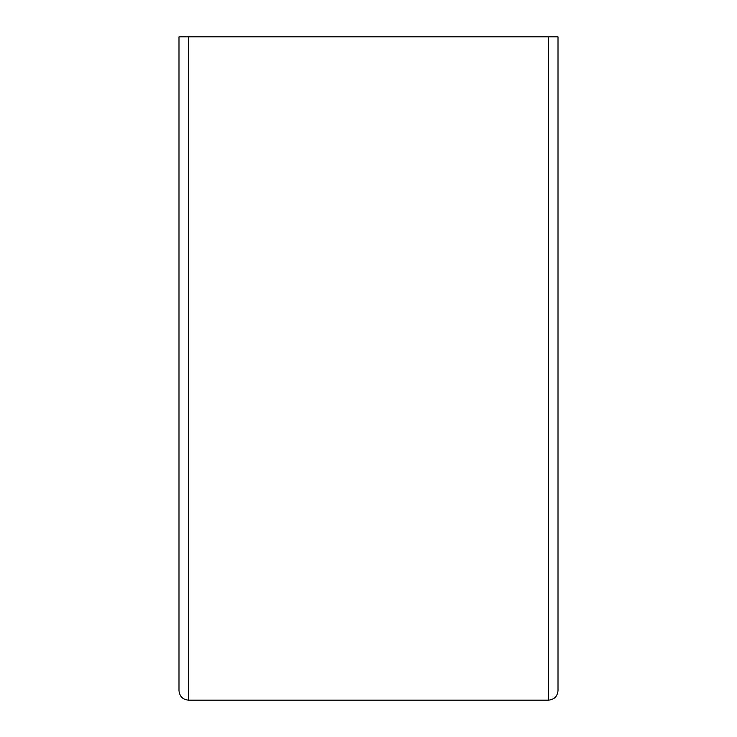 <?xml version="1.0" encoding="UTF-8"?>
<svg xmlns="http://www.w3.org/2000/svg" width="737" height="737" viewBox="0 0 737 737"><rect width="100%" height="100%" fill="white"/><g stroke="black" fill="none" stroke-linecap="round" stroke-linejoin="round"><path stroke-width="1.11" d="M548.54 700.15L188.46 700.15L548.54 700.15C554.252 699.551 557.412 696.391 558.01 690.67C557.412 696.391 554.252 699.551 548.54 700.15L548.54 36.85L558.01 36.85L558.01 690.67M178.99 690.67C179.588 696.391 182.748 699.551 188.46 700.15C182.748 699.551 179.588 696.391 178.99 690.67L178.99 36.85L548.54 36.85M188.46 36.85L188.46 700.15"/></g></svg>
